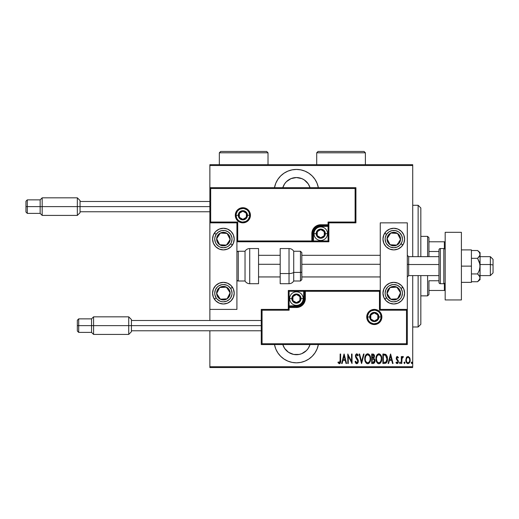 <?xml version="1.0" encoding="UTF-8"?>
<svg xmlns="http://www.w3.org/2000/svg" width="519" height="519" viewBox="0 0 519 519"><rect width="100%" height="100%" fill="white"/><g stroke="black" fill="none" stroke-linecap="round" stroke-linejoin="round"><path stroke-width="0.78" d="M296.42 169.434A22.311 22.311 0 0 1 318.361 187.69L317.031 183.207L314.975 179.353L312.198 175.967L308.818 173.197L304.958 171.134L300.773 169.862L296.42 169.434L292.067 169.862L287.883 171.134L284.023 173.197L280.643 175.967L277.866 179.353L275.803 183.207L274.48 187.69A22.311 22.311 0 0 1 296.42 169.434M318.361 344.564A22.311 22.311 0 0 1 296.42 362.82L300.773 362.392L304.958 361.12L308.818 359.057L312.198 356.281L314.975 352.901L317.031 349.047L318.361 344.564M299.191 354.432L301.85 353.627L306.457 350.546L308.228 348.392L310.025 344.564A14.201 14.201 0 0 1 282.81 344.564L284.613 348.392L288.532 352.31L293.65 354.432L299.191 354.432L296.42 354.704M296.42 177.55A14.201 14.201 0 0 1 310.025 187.69L308.228 183.856L304.309 179.944L301.85 178.627L296.42 177.55A14.201 14.201 0 0 0 282.81 187.69L284.613 183.856L286.378 181.708L290.984 178.627L296.42 177.55L293.65 177.822M412.722 366.738L209.871 366.738L209.871 330.772L209.871 366.738L412.722 366.738L412.722 275.595L412.722 366.738M209.871 320.489L209.871 309.402L236.917 309.402L236.917 222.852L209.871 222.852L209.871 320.489M209.871 187.69L209.871 165.509L412.722 165.509L412.722 256.658L412.722 164.698L209.871 164.698L412.722 164.698L412.722 165.509L209.871 165.509L209.871 164.698L209.871 309.402L236.917 309.402L236.917 222.852L209.871 222.852L210.682 222.041L237.728 222.041L237.728 240.972L311.835 240.972L311.835 233.673L312.516 230.254L314.449 227.361L317.343 225.421L320.761 224.746L328.066 224.746L328.066 222.041L355.113 222.041L355.113 188.501L210.682 188.501L210.682 222.041L210.682 188.501L355.113 188.501L355.113 222.041L355.924 222.852L355.924 187.69L209.871 187.69L210.682 188.501L209.871 187.69L209.871 222.852L210.682 222.041L237.728 222.041L237.417 241.283L312.646 240.972L312.646 233.673A8.116 8.116 0 0 1 320.761 225.557L328.066 225.557L328.877 224.746L328.877 222.852L355.924 222.852L355.924 187.69L355.113 188.501L355.924 187.69L209.871 187.69M274.48 344.564L275.803 349.047L277.866 352.901L280.643 356.281L284.023 359.057L287.883 361.12L292.067 362.392L296.42 362.82A22.311 22.311 0 0 1 274.48 344.564M406.241 357.883L405.826 360.627L406.941 363.216L407.843 363.611L408.888 363.332L410.062 361.198L409.861 358.175L408.245 356.475L406.513 357.377L405.806 360.056C405.702 361.873 406.429 363.06 407.992 363.618C409.549 363.06 410.276 361.873 410.172 360.056L409.595 357.597L407.992 356.456L406.383 357.604L405.806 360.056M401.797 363.495L401.31 363.495L401.797 363.495L401.998 358.344L403.373 356.696L402.504 356.579L401.797 357.597L401.797 356.579L401.31 356.579L401.31 363.495L401.31 356.579L401.31 363.495L401.797 363.495L401.901 358.798L403.373 356.696L402.893 356.456L401.797 357.597L401.797 356.579L401.31 356.579L401.797 356.579M397.301 356.456L396.438 357.137L396.224 358.545L397.775 360.997L397.872 362.022L397.34 362.736L396.308 362.041L395.971 362.677L397.171 363.618L397.976 363.151L398.397 361.62L398.131 360.407L396.737 358.558L397.009 357.416L398.06 358.032L398.397 357.442L397.301 356.456L396.218 358.272L397.917 361.652L397.158 362.768L396.308 362.041L395.971 362.677L397.171 363.618L398.397 361.62L396.698 358.24L397.282 357.306L398.06 358.032L398.397 357.442L397.204 356.462M384.605 363.495L386.058 363.092L386.94 361.866L387.446 359.648L387.304 357.014L385.915 354.458L382.866 354.029L382.866 363.495L384.605 363.495C386.752 362.911 387.706 361.373 387.479 358.882L385.786 354.373L382.866 354.029L382.866 363.495L382.866 354.029L384.002 354.029M373.894 363.319L371.701 363.495L373.641 363.43L374.77 362.126L374.848 359.771L373.868 358.389L374.413 355.554L373.57 354.185L371.701 354.029L371.701 363.495L371.701 354.029L371.701 363.495L373.2 363.495C374.465 363.131 375.055 362.236 374.978 360.809L373.868 358.389L374.491 356.378C374.575 355.015 373.998 354.23 372.759 354.029L373.174 354.062M363.527 354.029L364.053 354.029L361.626 363.495L364.053 354.029L363.527 354.029L361.568 361.672L359.609 354.029L359.077 354.029L361.503 363.495L359.077 354.029L361.503 363.495L364.053 354.029L363.527 354.029L361.568 361.672L359.609 354.029L359.077 354.029L359.609 354.029M348.275 363.495L348.275 356.053L352.038 363.495L352.038 354.029L351.551 354.029L351.551 361.49L347.788 354.029L347.788 363.495L348.275 363.495L347.788 363.495L348.275 363.495L348.275 356.053L352.038 363.495L352.038 354.029L351.551 354.029L351.551 361.49L347.788 354.029L347.788 363.495L347.892 354.029M340.146 360.329L339.796 362.522L339.16 362.729L338.258 361.918L337.96 362.645L339.316 363.741L340.386 362.852L340.633 354.029L340.146 354.029L340.146 360.329L339.355 362.768L338.258 361.918L337.96 362.645L339.316 363.741C340.477 363.073 340.918 361.97 340.633 360.42L340.633 354.029L340.146 354.029L340.068 361.886M342.131 363.495L341.599 363.495L344.026 354.029L341.599 363.495L342.131 363.495L342.91 360.458L345.271 360.458L346.05 363.495L346.575 363.495L344.149 354.029L341.599 363.495L342.131 363.495L342.91 360.458L345.271 360.458L346.05 363.495L346.575 363.495L344.149 354.029L346.575 363.495L346.05 363.495M356.761 363.741L357.786 363.131L358.35 361.179L357.98 359.531L355.943 356.281L356.521 354.788L357.267 355.041L357.773 355.969L358.227 355.392L356.78 353.789L355.716 354.613L355.457 356.365L357.662 360.231L357.805 361.691L356.774 362.768L355.547 361.192L355.074 361.672L355.632 362.976L356.761 363.741L358.35 361.179L355.924 355.956L356.715 354.756L357.773 355.969L358.227 355.392L356.78 353.789L355.437 355.995L355.749 357.435L357.863 361.166L356.774 362.768L355.547 361.192L355.074 361.672L356.864 363.735M364.779 358.804L365.11 361.127L366.284 363.151L367.705 363.741L369.119 363.131L370.157 361.471L370.605 358.759L370.281 356.41L369.093 354.373L367.66 353.789L366.252 354.412L365.233 356.086L364.779 358.804C364.63 361.282 365.603 362.924 367.705 363.741C369.8 362.904 370.767 361.243 370.605 358.759C370.774 356.248 369.794 354.594 367.66 353.789C365.577 354.652 364.617 356.326 364.779 358.804L365.778 362.541M375.944 358.804L376.275 361.127L377.456 363.151L378.87 363.741L380.284 363.131L381.322 361.471L381.77 358.759L381.446 356.41L380.258 354.373L378.825 353.789L377.417 354.412L376.398 356.086L375.944 358.804C375.795 361.282 376.768 362.924 378.87 363.741C380.965 362.904 381.932 361.243 381.77 358.759C381.939 356.248 380.959 354.594 378.825 353.789C376.742 354.652 375.782 356.326 375.944 358.804M388.614 363.495L388.082 363.495L390.509 354.029L388.082 363.495L388.614 363.495L389.393 360.458L391.754 360.458L392.533 363.495L393.058 363.495L390.632 354.029L388.082 363.495L388.614 363.495L389.393 360.458L391.754 360.458L392.533 363.495L393.058 363.495L390.632 354.029L393.058 363.495L392.533 363.495M399.494 362.826L400.207 363.521L400.207 362.132L399.513 362.573L399.98 362.041L399.494 362.826L399.98 362.041L400.46 362.826L399.98 362.041L400.46 362.826L399.98 363.618L400.46 362.826L399.98 363.618L399.494 362.826M403.983 362.826L404.593 363.592L404.846 362.333L404.087 362.333L403.983 362.826L404.47 362.041L403.983 362.826L404.47 362.041L404.956 362.826L404.47 362.041L404.956 362.826L404.405 363.611M411.262 362.826L411.982 363.521L411.982 362.132L411.288 362.573L411.749 362.041L411.262 362.826L411.749 362.041L412.235 362.826L411.749 362.041L412.235 362.826L411.749 363.618L412.235 362.826L411.749 363.618L411.262 362.826M209.871 367.549L412.722 367.549L209.871 367.549L209.871 366.738L209.871 367.549M340.146 354.029L340.633 354.029L340.633 360.426M340.626 360.913L340.613 361.406M339.789 363.618L339.316 363.741M338.083 362.833L338.258 361.918L339.523 362.736M338.985 362.632L338.258 361.918L339.355 362.768M340.12 361.419L340.133 361.029M340.146 363.287L340.386 362.852M344.091 355.852L345.025 359.492L343.156 359.492L344.091 355.852L345.025 359.492L343.156 359.492L344.091 355.852M351.551 354.029L352.038 354.029L351.927 363.495M356.092 363.501L355.762 363.164M355.074 361.672L355.547 361.192L355.729 361.678M356.514 362.71L357.033 362.723M357.267 362.599L357.851 360.926M357.656 362.113L357.786 361.769M357.766 360.497L357.565 360.03M355.45 355.645L355.502 355.288M355.716 354.613L356.592 353.809M356.923 353.796L357.844 354.587M357.857 354.613L358.116 355.126M358.227 355.392L357.649 355.703M356.923 354.795L356.521 354.788M355.93 355.762L356.391 357.325M358.253 360.335L358.324 360.744M358.266 362.003L358.155 362.398M357.779 363.131L356.975 363.722M357.591 355.586L357.773 355.969M364.818 357.993L364.922 357.241M365.11 356.449L365.233 356.092M365.752 355.028L366.239 354.432M367.076 353.887L367.653 353.789M368.062 353.822L369.093 354.373M369.612 354.983L369.989 355.645M370.287 356.417L370.469 357.169M370.488 357.267L370.579 357.967M370.572 359.544L370.598 359.154M370.572 359.563L370.475 360.322M370.281 361.094L370.151 361.471M369.995 361.84L369.625 362.509M369.372 362.859L369.028 363.216M368.814 363.384L368.477 363.572M368.464 363.579L368.101 363.696M367.705 363.741L366.933 363.579M366.81 363.521L366.297 363.157M366.278 363.138L365.798 362.56M364.792 359.2L364.812 359.589M368.717 355.132L367.686 354.756C369.424 355.405 370.242 356.735 370.125 358.759L370.092 358.116L370.125 358.759C370.248 360.796 369.437 362.132 367.686 362.768L368.62 362.476M369.606 356.261L369.749 356.585M368.853 362.294L367.686 362.768C365.96 362.132 365.155 360.809 365.266 358.798C365.142 356.774 365.947 355.424 367.686 354.756L369.327 355.787M369.463 361.548L369.171 361.964M369.632 361.23L369.768 360.9M369.904 360.484L369.612 361.263M370.092 359.401L370.008 360.037M367.686 354.756L367.056 354.892L367.686 354.756M365.96 355.943L367.056 354.892M366.524 355.256L366.154 355.658M365.298 358.155L365.739 356.378M365.545 356.89L365.389 357.507M373.18 354.062L373.563 354.185M374.134 354.775L374.4 355.509M374.471 355.963L374.491 356.378M374.744 359.44L374.848 359.764M374.861 359.797L374.965 360.458M374.893 361.698L374.802 362.041M372.901 362.522L372.188 362.522L372.188 359.005L373.764 359.232L372.512 359.005L373.531 359.116L374.491 360.809L372.901 362.522L372.188 362.522L372.188 359.005L373.408 359.077M373.965 356.838L374.004 356.391L372.188 358.032L372.188 355.002L372.85 355.002L374.004 356.391L373.952 355.878L373.816 357.325L373.148 357.961L373.816 357.325M373.57 362.45L373.239 362.509M373.492 355.152L373.952 355.878M373.991 356.131L373.959 356.864M372.512 358.032L372.188 355.002L372.85 355.002M375.983 357.993L376.087 357.241M376.275 356.456L376.398 356.092M376.917 355.028L377.404 354.432M378.429 353.828L378.825 353.789M379.227 353.822L380.258 354.373M380.777 354.983L381.154 355.645M381.452 356.417L381.634 357.169L381.446 356.41M381.653 357.267L381.737 357.954M381.737 359.563L381.64 360.322M381.446 361.094L381.316 361.471M381.167 361.834L380.79 362.509M380.531 362.865L380.187 363.222M379.992 363.378L379.642 363.572M379.629 363.579L379.266 363.696M378.675 363.728L378.111 363.585M377.975 363.521L377.462 363.157M377.443 363.138L376.567 361.866M379.882 355.132L378.851 354.756C380.589 355.405 381.407 356.735 381.29 358.759L381.257 358.116L381.29 358.759C381.413 360.796 380.602 362.132 378.851 362.768L379.785 362.476L378.851 362.768C377.125 362.132 376.32 360.809 376.431 358.798L376.515 359.888M381.069 360.484L380.219 362.106M376.457 359.44L376.95 361.276L376.431 358.798C376.307 356.774 377.118 355.424 378.851 354.756L378.221 354.892L379.473 354.892L380.492 355.787M380.771 356.261L380.914 356.585M380.797 361.23L380.933 360.9M377.131 355.943L378.221 354.892M377.696 355.249L377.319 355.658M376.463 358.149L376.904 356.378M376.71 356.89L376.554 357.507M387.148 356.404L386.986 355.937M387.155 356.41L387.297 356.988M387.304 357.02L387.408 357.63M387.427 357.825L387.459 358.259M387.479 358.882L387.472 359.265M387.466 359.31L387.446 359.648M387.168 361.243L386.733 362.281M386.94 361.866L387.414 360.024M385.079 355.119L384.637 355.048L385.079 355.119M386.992 358.882L386 362.009L383.353 362.522L383.353 355.002L385.494 355.268L386.986 359.122M386.979 359.362L386.013 362.003M384.196 355.009L384.637 355.048M386.947 358L386.979 358.37M386.512 356.384L386.927 357.857M384.826 362.483L385.623 362.281M390.573 355.852L391.508 359.492L389.639 359.492L390.573 355.852L391.508 359.492L389.639 359.492L390.573 355.852M398.397 357.442L398.06 358.032L397.139 357.332M397.353 357.312L396.698 358.24L396.84 358.863L398.203 360.549M398.339 362.268L397.976 363.151M396.503 363.371L395.971 362.677L396.458 362.288M396.308 362.041L397.34 362.736M397.846 362.119L397.606 362.554M397.878 362.015L397.645 360.796M397.904 361.484L396.315 359.077M397.917 361.652L397.307 360.439M396.406 359.336L396.218 358.272M396.438 357.137L396.646 356.793M399.98 362.041L400.46 362.826M401.972 357.221L402.18 356.89M402.199 356.858L402.686 356.488M403.373 356.696L402.893 356.456L403.373 356.696L402.893 356.456L403.373 356.696L402.893 356.456L403.373 356.696L403.101 357.429L402.588 357.37M401.946 358.571L401.842 359.323M401.829 359.505L401.797 361.172M404.47 362.041L404.956 362.826M406.662 357.169L407.019 356.806M410.042 358.791L410.172 360.056M410.062 361.192L409.913 361.749M409.699 362.281L409.355 362.865M407.843 363.611L407.434 363.514M406.559 362.781L406.059 361.749M406.046 361.711L405.916 361.205M409.666 360.491L409.686 360.063C409.763 361.451 409.193 362.353 407.986 362.768C406.779 362.353 406.215 361.451 406.286 360.063C406.215 358.661 406.786 357.747 407.986 357.306L407.558 357.39L407.986 357.306C409.193 357.747 409.757 358.668 409.686 360.063L409.666 360.51M409.627 359.33L409.679 360.283M408.79 357.63L409.485 358.752M408.096 357.312L408.615 357.494M408.44 362.677L408.797 362.457M409.056 362.191L408.414 362.684M406.325 359.446L406.481 361.328M407.181 362.463L406.825 362.067M406.656 361.762L406.306 359.615L406.954 357.87M406.89 357.961L406.448 358.869M411.749 362.041L412.235 362.826M366.304 362.074L365.785 361.276M365.778 356.294L365.947 355.969M370.002 357.481L370.092 358.116M374.368 361.561L374.108 362.074M381.277 359.077L380.777 361.263M378.851 362.768L377.942 362.496L376.95 361.276M376.943 356.294L377.112 355.969M381.167 357.481L381.257 358.116M384.417 362.515L383.353 362.522L383.353 355.002L383.749 355.002M386.934 359.836L386.733 360.77M409.601 360.932L409.485 361.36M407.357 357.494L407.765 357.325M302.532 361.964L303.621 361.626M318.303 187.391L317.978 185.984M312.198 175.967L308.818 173.197M303.621 170.628L300.773 169.862M418.132 326.983L420.838 324.278L420.838 275.595L420.838 324.278L418.132 326.983L418.132 275.595L418.132 326.983L412.722 326.983L418.132 326.983M418.132 205.271L418.132 256.658L418.132 205.271L412.722 205.271L418.132 205.271L420.838 207.976L418.132 205.271M420.838 256.658L420.838 207.976L420.838 256.658M428.947 251.501L428.947 237.728L427.598 236.372L427.598 256.658L427.598 236.372L420.838 236.372L427.598 236.372L428.947 237.728L428.947 256.658L428.947 251.501L438.957 251.501L428.947 251.501M428.947 280.753L428.947 290.471L428.947 280.753L438.957 280.753L428.947 280.753M428.947 294.526L428.947 290.471L428.947 294.526L427.598 295.875L428.947 294.526M427.598 275.595L427.598 295.875L427.598 275.595M420.838 295.875L427.598 295.875L420.838 295.875M445.179 241.783L428.947 241.783L444.368 241.783L444.368 248.659L444.368 241.783L445.179 241.783M428.947 290.471L445.179 290.471L444.368 290.471L444.368 283.595L444.368 290.471L428.947 290.471M393.785 303.991A10.821 10.821 0 0 1 382.97 293.177A10.821 10.821 0 0 1 393.785 282.355L397.93 283.179L401.44 285.521L403.782 289.031L404.606 293.177L403.782 297.316L401.44 300.825L397.93 303.167L393.785 303.991L389.646 303.167L386.136 300.825L383.794 297.316L382.97 293.177L383.794 289.031L386.136 285.521L389.646 283.179L393.785 282.355A10.821 10.821 0 0 1 404.606 293.177A10.821 10.821 0 0 1 393.785 303.991M393.785 249.899A10.821 10.821 0 0 1 382.97 239.077A10.821 10.821 0 0 1 393.785 228.263L397.93 229.087L401.44 231.429L403.782 234.938L404.606 239.077L403.782 243.223L401.44 246.733L397.93 249.075L393.785 249.899L389.646 249.075L386.136 246.733L383.794 243.223L382.97 239.077L383.794 234.938L386.136 231.429L389.646 229.087L393.785 228.263A10.821 10.821 0 0 1 404.606 239.077A10.821 10.821 0 0 1 393.785 249.899M380.265 222.852L380.265 309.402L407.311 309.402L407.311 222.852L380.265 222.852L407.311 222.852L407.311 309.402L406.5 310.213L379.454 310.213L379.454 291.282L305.347 291.282L305.347 298.581L304.666 302L302.733 304.893L299.833 306.826L296.42 307.508L289.115 307.508L289.115 310.213L262.069 310.213L262.069 343.753L406.5 343.753L406.5 310.213L406.5 343.753L262.069 343.753L262.069 310.213L261.258 309.402L261.258 344.564L407.311 344.564L407.311 309.402L380.265 309.402L380.265 222.852M223.391 228.263A10.821 10.821 0 0 1 234.212 239.077A10.821 10.821 0 0 1 223.391 249.899L219.252 249.075L215.742 246.733L213.4 243.223L212.576 239.077L213.4 234.938L215.742 231.429L219.252 229.087L223.391 228.263L227.53 229.087L231.039 231.429L233.388 234.938L234.212 239.077L233.388 243.223L231.039 246.733L227.53 249.075L223.391 249.899A10.821 10.821 0 0 1 212.576 239.077A10.821 10.821 0 0 1 223.391 228.263M223.391 282.355A10.821 10.821 0 0 1 234.212 293.177A10.821 10.821 0 0 1 223.391 303.991L219.252 303.167L215.742 300.825L213.4 297.316L212.576 293.177L213.4 289.031L215.742 285.521L219.252 283.179L223.391 282.355L227.53 283.179L231.039 285.521L233.388 289.031L234.212 293.177L233.388 297.316L231.039 300.825L227.53 303.167L223.391 303.991A10.821 10.821 0 0 1 212.576 293.177A10.821 10.821 0 0 1 223.391 282.355M490.345 264.521L493.05 264.975L493.05 259.364L493.05 272.884L493.05 264.975L490.345 264.521L490.345 256.658L490.345 264.521L480.069 264.521L490.345 264.521L490.345 275.595L490.345 264.521M407.311 264.288L408.661 264.521L408.661 256.658L408.661 264.521L438.957 264.521L408.661 264.521L408.661 275.595L408.661 264.521L407.311 264.288M258.553 264.288L280.189 264.288L258.553 264.288M301.831 264.288L380.265 264.288L301.831 264.288M249.626 215.281L247.466 215.281L249.626 215.281A6.76 6.76 0 0 1 242.866 222.041A6.76 6.76 0 0 1 236.106 215.281L235.295 215.281A7.571 7.571 0 0 0 242.866 222.852A7.571 7.571 0 0 0 250.437 215.281A7.571 7.571 0 0 0 242.866 207.704A7.571 7.571 0 0 0 235.295 215.281L236.106 215.281A6.76 6.76 0 0 1 242.866 208.515A6.76 6.76 0 0 1 249.626 215.281L250.437 215.281L250.294 216.754L248.218 220.633L245.766 222.275L242.866 222.852L239.966 222.275L237.514 220.633L235.873 218.175L235.295 215.281L235.873 212.381L237.514 209.923L239.966 208.281L242.866 207.704L245.766 208.281L248.218 209.923L250.294 213.802L250.437 215.281L249.626 215.281A6.76 6.76 0 0 1 242.866 222.041A6.76 6.76 0 0 1 236.106 215.281A6.76 6.76 0 0 1 242.866 208.515A6.76 6.76 0 0 1 249.626 215.281L249.114 212.693M328.877 224.87L328.877 224.746A0.811 0.811 0 0 1 328.066 225.557L328.066 226.368L320.761 226.368A7.305 7.305 0 0 0 313.457 233.673L313.457 240.972L328.066 240.972L328.066 226.368L319.334 226.511L315.597 228.509L313.599 232.246L313.457 240.972L312.646 240.972A0.811 0.811 0 0 1 311.835 241.783L311.835 240.972L311.835 241.783L236.917 241.783L311.958 241.783M312.308 241.783L328.877 241.783L328.877 225.22M328.877 222.852L355.924 222.852L355.113 222.041L328.066 222.041L328.877 222.852L328.066 222.041L328.066 224.746L328.877 224.746L328.877 222.852M328.066 224.746L328.066 226.368L328.877 226.368L328.877 224.746L320.761 224.746L320.761 225.557L328.066 225.557L328.066 224.746M320.761 226.368L320.761 225.557L320.761 226.368M313.457 233.673L312.646 233.673A8.116 8.116 0 0 1 320.761 225.557L320.761 224.746A8.927 8.927 0 0 0 311.835 233.673L313.457 233.673M328.877 241.783L328.877 226.368L328.066 226.368L328.066 240.972L328.877 241.783L328.066 240.972L313.457 240.972L313.457 241.783L328.877 241.783M312.646 240.972L312.646 233.673L311.835 233.673L311.835 240.972L313.457 240.972L313.457 241.783L311.835 241.783A0.811 0.811 0 0 0 312.646 240.972M248.491 211.525L247.647 210.5M246.622 209.657L244.183 208.644M242.866 208.515L240.278 209.034M239.11 209.657L238.085 210.5M237.241 211.525L236.236 213.958M236.106 215.281L238.266 215.281A4.6 4.6 0 0 1 242.866 210.682A4.6 4.6 0 0 1 247.466 215.281L247.115 217.039L246.116 218.531L244.624 219.524L242.866 219.874L241.108 219.524L239.616 218.531L238.617 217.039L238.266 215.281L238.617 213.517L239.616 212.024L241.108 211.032L242.866 210.682L244.624 211.032L246.116 212.024L247.115 213.517L247.466 215.281A4.6 4.6 0 0 1 242.866 219.874A4.6 4.6 0 0 1 238.266 215.281L236.106 215.281L236.619 217.863M237.241 219.037L238.085 220.062M239.11 220.899L241.549 221.911M242.866 222.041L245.455 221.522M246.622 220.899L247.647 220.062M248.491 219.037L249.496 216.598M367.549 316.973L369.716 316.973A4.6 4.6 0 0 1 374.316 312.38A4.6 4.6 0 0 1 378.909 316.973L378.565 318.737L377.566 320.223L376.074 321.222L374.316 321.572L372.558 321.222L371.066 320.223L370.066 318.737L369.716 316.973L370.066 315.215L371.066 313.723L372.558 312.723L374.316 312.38L376.074 312.723L377.566 313.723L378.565 315.215L378.909 316.973L381.076 316.973L378.909 316.973A4.6 4.6 0 0 1 374.316 321.572A4.6 4.6 0 0 1 369.716 316.973L367.549 316.973A6.76 6.76 0 0 1 374.316 310.213A6.76 6.76 0 0 1 381.076 316.973L381.887 316.973A7.571 7.571 0 0 0 374.316 309.402A7.571 7.571 0 0 0 366.738 316.973A7.571 7.571 0 0 0 374.316 324.55A7.571 7.571 0 0 0 381.887 316.973L381.076 316.973A6.76 6.76 0 0 1 374.316 323.739A6.76 6.76 0 0 1 367.549 316.973L366.738 316.973L366.888 315.5L368.957 311.621L371.416 309.979L374.316 309.402L377.209 309.979L379.668 311.621L381.309 314.079L381.887 316.973L381.309 319.873L379.668 322.331L377.209 323.973L374.316 324.55L371.416 323.973L368.957 322.331L366.888 318.452L366.738 316.973L367.549 316.973A6.76 6.76 0 0 1 374.316 310.213A6.76 6.76 0 0 1 381.076 316.973A6.76 6.76 0 0 1 374.316 323.739A6.76 6.76 0 0 1 367.549 316.973L368.068 319.561M288.305 309.402L261.258 309.402L261.258 344.564L262.069 343.753L261.258 344.564L407.311 344.564L406.5 343.753L407.311 344.564L407.311 309.402L406.5 310.213L379.454 310.213L379.765 290.971L304.536 291.282L304.536 298.581A8.116 8.116 0 0 1 296.42 306.697L289.115 306.697L288.305 307.508L288.305 309.402L261.258 309.402L262.069 310.213L289.115 310.213L288.305 309.402L289.115 310.213L289.115 307.508L288.305 307.508L288.305 309.402M288.305 307.384L288.305 307.508A0.811 0.811 0 0 1 289.115 306.697L289.115 305.886L296.42 305.886A7.305 7.305 0 0 0 303.719 298.581L303.719 291.282L289.115 291.282L289.115 305.886L297.841 305.743L301.584 303.745L303.583 300.008L303.719 291.282L304.536 291.282A0.811 0.811 0 0 1 305.347 290.471L305.347 291.282L305.347 290.471L380.265 290.471L305.224 290.471M304.867 290.471L288.305 290.471L288.305 307.034M289.115 307.508L289.115 305.886L288.305 305.886L288.305 307.508L296.42 307.508L296.42 306.697L289.115 306.697L289.115 307.508M296.42 305.886L296.42 306.697L296.42 305.886M303.719 298.581L304.536 298.581A8.116 8.116 0 0 1 296.42 306.697L296.42 307.508A8.927 8.927 0 0 0 305.347 298.581L303.719 298.581M288.305 290.471L288.305 305.886L289.115 305.886L289.115 291.282L288.305 290.471L289.115 291.282L303.719 291.282L303.719 290.471L288.305 290.471M304.536 291.282L304.536 298.581L305.347 298.581L305.347 291.282L303.719 291.282L303.719 290.471L305.347 290.471A0.811 0.811 0 0 0 304.536 291.282M368.691 320.729L369.534 321.754M370.56 322.597L372.992 323.609M374.316 323.739L376.904 323.22M378.072 322.597L379.097 321.754M379.934 320.729L380.946 318.296M381.076 316.973L380.563 314.384M379.934 313.217L379.097 312.191M378.072 311.355L375.633 310.343M374.316 310.213L371.727 310.725M370.56 311.355L369.534 312.191M368.691 313.217L367.679 315.656M292.904 299.599L292.904 300.611A4.055 4.055 0 0 1 292.359 298.581L292.904 298.581L292.904 299.599L292.904 298.581L292.359 298.581L292.502 299.632L293.553 301.455L296.42 302.642L299.288 301.455L300.475 298.581L299.288 295.713L296.42 294.526L293.553 295.713L292.359 298.581A4.055 4.055 0 0 1 299.93 296.557A4.055 4.055 0 0 1 296.42 302.642L299.93 300.611L299.93 296.557L296.42 294.526L292.904 296.557L292.904 298.581L292.904 296.557L296.42 294.526L299.93 296.557L299.93 300.611L296.42 302.642A4.055 4.055 0 0 1 292.904 300.611L296.42 302.642L292.904 300.611L292.904 299.599M301.02 298.581A4.6 4.6 0 0 1 296.42 303.18A4.6 4.6 0 0 1 291.821 298.581L289.66 298.581A6.76 6.76 0 0 0 296.42 305.347A6.76 6.76 0 0 0 303.18 298.581L301.02 298.581L300.67 300.345L299.671 301.831L298.178 302.83L296.42 303.18L294.662 302.83L293.17 301.831L292.171 300.345L291.821 298.581L292.171 296.823L293.17 295.33L294.662 294.338L296.42 293.988L298.178 294.338L299.671 295.33L300.67 296.823L301.02 298.581L303.18 298.581A6.76 6.76 0 0 1 296.42 305.347A6.76 6.76 0 0 1 289.66 298.581A6.76 6.76 0 0 1 296.42 291.821A6.76 6.76 0 0 1 303.18 298.581A6.76 6.76 0 0 0 296.42 291.821A6.76 6.76 0 0 0 289.66 298.581L291.821 298.581A4.6 4.6 0 0 1 296.42 293.988A4.6 4.6 0 0 1 301.02 298.581M317.245 234.685L317.245 235.697A4.055 4.055 0 0 1 316.707 233.673L317.245 233.673L317.245 234.685L317.245 233.673L316.707 233.673L316.843 234.718L317.894 236.541L320.761 237.728L323.629 236.541L324.816 233.673L323.629 230.799L320.761 229.612L317.894 230.799L316.707 233.673A4.055 4.055 0 0 1 324.278 231.643A4.055 4.055 0 0 1 320.761 237.728L324.278 235.697L324.278 231.643L320.761 229.612L317.245 231.643L317.245 233.673L317.245 231.643L320.761 229.612L324.278 231.643L324.278 235.697L320.761 237.728A4.055 4.055 0 0 1 317.245 235.697L320.761 237.728L317.245 235.697L317.245 234.685M325.361 233.673A4.6 4.6 0 0 1 320.761 238.266A4.6 4.6 0 0 1 316.162 233.673L314.001 233.673A6.76 6.76 0 0 0 320.761 240.433A6.76 6.76 0 0 0 327.521 233.673L325.361 233.673L325.011 235.431L324.012 236.924L322.52 237.916L320.761 238.266L319.003 237.916L317.511 236.924L316.512 235.431L316.162 233.673L316.512 231.909L317.511 230.417L319.003 229.424L320.761 229.074L322.52 229.424L324.012 230.417L325.011 231.909L325.361 233.673L327.521 233.673A6.76 6.76 0 0 1 320.761 240.433A6.76 6.76 0 0 1 314.001 233.673A6.76 6.76 0 0 1 320.761 226.907A6.76 6.76 0 0 1 327.521 233.673A6.76 6.76 0 0 0 320.761 226.907A6.76 6.76 0 0 0 314.001 233.673L316.162 233.673A4.6 4.6 0 0 1 320.761 229.074A4.6 4.6 0 0 1 325.361 233.673M239.35 216.293L239.35 217.305A4.055 4.055 0 0 1 238.811 215.281L239.35 215.281L239.35 216.293L239.35 215.281L238.811 215.281L238.948 216.326L239.999 218.149L242.866 219.336L245.734 218.149L246.921 215.281L245.734 212.407L242.866 211.22L239.999 212.407L238.811 215.281A4.055 4.055 0 0 1 246.382 213.251A4.055 4.055 0 0 1 242.866 219.336L246.382 217.305L246.382 213.251L242.866 211.22L239.35 213.251L239.35 215.281L239.35 213.251L242.866 211.22L246.382 213.251L246.382 217.305L242.866 219.336A4.055 4.055 0 0 1 239.35 217.305L242.866 219.336L239.35 217.305L239.35 216.293M370.8 317.991L370.8 319.003A4.055 4.055 0 0 1 370.255 316.973L370.8 316.973L370.8 317.991L370.8 316.973L370.255 316.973L370.397 318.024L371.448 319.84L374.316 321.034L377.183 319.84L378.37 316.973L377.183 314.105L374.316 312.918L371.448 314.105L370.255 316.973A4.055 4.055 0 0 1 377.826 314.949A4.055 4.055 0 0 1 374.316 321.034L377.826 319.003L377.826 314.949L374.316 312.918L370.8 314.949L370.8 316.973L370.8 314.949L374.316 312.918L377.826 314.949L377.826 319.003L374.316 321.034A4.055 4.055 0 0 1 370.8 319.003L374.316 321.034L370.8 319.003L370.8 317.991M399.617 240.868L400.538 239.454A6.76 6.76 0 0 1 399.448 242.775L398.689 242.282L399.617 240.868L398.689 242.282L399.448 242.775L400.214 241.186L400.409 237.689L398.826 234.569L397.489 233.42L395.893 232.655L392.403 232.46L390.736 233.044L388.128 235.379L387.362 236.975L387.168 240.466L388.75 243.593L390.087 244.741L391.683 245.506L395.173 245.695L398.3 244.118L399.448 242.775A6.76 6.76 0 0 1 387.038 238.708A6.76 6.76 0 0 1 397.489 233.42L390.736 233.044L388.426 236.573L387.038 238.708L390.087 244.741L396.84 245.111L398.229 242.996L396.84 245.111L390.087 244.741L387.038 238.708L390.736 233.044L397.489 233.42A6.76 6.76 0 0 1 400.538 239.454L397.489 233.42L400.538 239.454L399.617 240.868M383.178 236.962A10.821 10.821 0 0 1 384.728 233.161L386.545 234.348A8.654 8.654 0 0 1 398.521 231.831A8.654 8.654 0 0 1 401.031 243.813L402.848 244.994A10.821 10.821 0 0 1 402.783 245.085A10.821 10.821 0 0 1 383.178 241.192M404.398 241.192A10.821 10.821 0 0 1 402.848 244.994L401.031 243.813A8.654 8.654 0 0 1 389.055 246.324A8.654 8.654 0 0 1 386.545 234.348L388.906 231.935L392.014 230.611L395.387 230.572L398.521 231.831L399.844 232.895L401.751 235.684L402.446 238.993L402.296 240.68L401.816 242.308L399.974 245.137L397.184 247.044L393.876 247.732L390.56 247.109L389.055 246.324L386.642 243.962L385.825 242.477L385.13 239.168L385.28 237.481L386.545 234.348L384.728 233.161A10.821 10.821 0 0 1 384.793 233.07A10.821 10.821 0 0 1 404.398 236.962M404.398 236.975A10.821 10.821 0 0 1 404.398 241.186M383.178 241.186A10.821 10.821 0 0 1 383.178 236.975M229.223 240.868L230.144 239.454A6.76 6.76 0 0 1 229.054 242.775L228.295 242.282L229.223 240.868L228.295 242.282L229.054 242.775L229.82 241.186L230.008 237.689L228.431 234.569L227.088 233.42L225.499 232.655L222.002 232.46L220.341 233.044L217.733 235.379L216.968 236.975L216.773 240.466L217.357 242.133L219.693 244.741L221.282 245.506L224.779 245.695L227.906 244.118L229.054 242.775A6.76 6.76 0 0 1 216.644 238.708A6.76 6.76 0 0 1 227.088 233.42L220.341 233.044L218.032 236.573L216.644 238.708L219.693 244.741L226.446 245.111L227.367 243.703L228.295 242.282L226.446 245.111L219.693 244.741L216.644 238.708L220.341 233.044L227.088 233.42A6.76 6.76 0 0 1 230.144 239.454L227.088 233.42L230.144 239.454L229.223 240.868M212.784 236.962A10.821 10.821 0 0 1 214.334 233.161L216.144 234.348A8.654 8.654 0 0 1 228.126 231.831A8.654 8.654 0 0 1 230.637 243.813L232.447 244.994A10.821 10.821 0 0 1 214.399 245.091M234.004 241.192A10.821 10.821 0 0 1 232.447 244.994L230.637 243.813A8.654 8.654 0 0 1 218.661 246.324A8.654 8.654 0 0 1 216.144 234.348L218.512 231.935L221.613 230.611L224.993 230.572L228.126 231.831L230.54 234.199L231.863 237.306L232.045 238.993L231.422 242.308L230.637 243.813L228.276 246.227L226.79 247.044L223.481 247.732L220.166 247.109L218.661 246.324L216.248 243.962L215.43 242.477L214.736 239.168L214.885 237.481L216.144 234.348L214.334 233.161A10.821 10.821 0 0 1 214.392 233.07M214.399 233.063A10.821 10.821 0 0 1 234.004 236.962M234.004 236.975A10.821 10.821 0 0 1 234.004 241.186M214.392 245.085A10.821 10.821 0 0 1 212.784 241.192M212.784 241.186A10.821 10.821 0 0 1 212.784 236.975M219.414 297.789L220.341 299.204A6.76 6.76 0 0 1 217.733 296.874L218.493 296.375L219.414 297.789L218.493 296.375L217.733 296.874L218.882 298.211L222.002 299.794L225.499 299.599L227.088 298.834L228.431 297.685L230.008 294.558L229.82 291.068L229.054 289.472L227.906 288.136L224.779 286.553L221.282 286.748L219.693 287.513L217.357 290.121L216.773 291.788L216.968 295.279L217.733 296.874A6.76 6.76 0 0 1 226.446 287.143A6.76 6.76 0 0 1 227.088 298.834L230.144 292.8L227.841 289.271L226.446 287.143L219.693 287.513L216.644 293.546L218.493 296.375L216.644 293.546L219.693 287.513L226.446 287.143L227.374 288.558L230.144 292.8L227.088 298.834A6.76 6.76 0 0 1 220.341 299.204L227.088 298.834L220.341 299.204L219.414 297.789M214.399 287.163A10.821 10.821 0 0 1 232.447 287.254L230.637 288.441A8.654 8.654 0 0 1 228.126 300.417A8.654 8.654 0 0 1 216.144 297.906L214.334 299.093A10.821 10.821 0 0 1 213.393 289.038M214.392 299.184A10.821 10.821 0 0 1 214.334 299.093L216.144 297.906A8.654 8.654 0 0 1 218.661 285.93A8.654 8.654 0 0 1 230.637 288.441L231.422 289.946L232.045 293.261L231.863 294.948L230.54 298.055L229.45 299.359L226.621 301.202L223.3 301.831L221.613 301.643L219.998 301.137L217.208 299.229L216.144 297.906L214.885 294.773L214.736 293.086L215.43 289.777L217.338 286.988L218.661 285.93L221.795 284.665L223.481 284.516L226.79 285.21L228.276 286.027L230.637 288.441L232.447 287.254A10.821 10.821 0 0 1 233.388 289.031M233.388 289.038A10.821 10.821 0 0 1 214.399 299.184M213.4 289.031A10.821 10.821 0 0 1 214.392 287.163M389.808 297.789L390.736 299.204A6.76 6.76 0 0 1 388.128 296.874L388.887 296.375L389.808 297.789L388.887 296.375L388.128 296.874L389.276 298.211L392.403 299.794L395.893 299.599L397.489 298.834L398.826 297.685L400.409 294.558L400.214 291.068L399.448 289.472L398.3 288.136L395.173 286.553L391.683 286.748L390.087 287.513L388.75 288.661L387.168 291.788L387.362 295.279L388.128 296.874A6.76 6.76 0 0 1 396.84 287.143A6.76 6.76 0 0 1 397.489 298.834L400.538 292.8L399.624 291.393L396.84 287.143L390.087 287.513L387.038 293.546L388.887 296.375L387.038 293.546L390.087 287.513L396.84 287.143L399.624 291.393L400.538 292.8L397.489 298.834A6.76 6.76 0 0 1 390.736 299.204L397.489 298.834L390.736 299.204L389.808 297.789M383.794 289.031A10.821 10.821 0 0 1 402.783 287.163A10.821 10.821 0 0 1 402.848 287.254L401.031 288.441A8.654 8.654 0 0 1 398.521 300.417A8.654 8.654 0 0 1 386.545 297.906L384.728 299.093A10.821 10.821 0 0 1 383.794 289.038M384.728 299.093L386.545 297.906A8.654 8.654 0 0 1 389.055 285.93A8.654 8.654 0 0 1 401.031 288.441L402.296 291.574L402.446 293.261L401.751 296.57L400.934 298.055L399.844 299.359L397.016 301.202L393.7 301.831L392.014 301.643L390.392 301.137L387.602 299.229L385.76 296.401L385.28 294.773L385.13 293.086L385.825 289.777L387.732 286.988L389.055 285.93L392.189 284.665L393.876 284.516L397.184 285.21L399.974 287.117L401.031 288.441L402.848 287.254M249.717 283.705L249.717 248.549A5.411 5.411 0 0 0 245.033 251.248L245.033 281A5.411 5.411 0 0 0 249.717 283.705L258.553 283.705L258.553 248.549L249.717 248.549L249.717 283.705A5.411 5.411 0 0 1 245.033 281L245.033 251.248L238.266 251.248A1.349 1.349 0 0 0 236.917 252.604A1.349 1.349 0 0 1 238.266 251.248L238.266 281L238.266 251.248L245.033 251.248A5.411 5.411 0 0 1 249.717 248.549L258.553 248.549L258.553 283.705L249.717 283.705M236.917 279.65A1.349 1.349 0 0 0 238.266 281L245.033 281L238.266 281A1.349 1.349 0 0 1 236.917 279.65M289.031 248.614L289.031 273.552A5.411 2.284 0 0 0 293.715 272.41L293.715 251.306M300.475 251.306L300.475 272.41A1.349 0.571 0 0 0 301.831 271.839L301.831 252.656M289.031 248.549L280.189 248.549L280.189 273.552L289.031 273.552L289.031 248.549C291.075 248.614 292.632 249.516 293.715 251.248L293.715 272.41L300.475 272.41L300.475 251.248L301.831 252.604M280.189 248.562L280.189 283.705L289.031 283.705L289.031 273.552L280.189 273.552L280.189 283.692M293.715 280.948L293.715 272.41L293.715 281L300.475 281L300.475 272.41L293.715 272.41A5.411 2.284 180 0 1 289.031 273.552L289.031 283.64M301.831 252.617L301.831 279.494M301.831 272.52L301.831 270.697M301.831 279.598L301.831 271.839A1.349 0.571 180 0 1 300.475 272.41L300.475 280.948M128.731 325.627L131.43 325.627L131.43 319.542L131.43 325.627L261.258 325.627L128.731 325.627L128.731 316.837L128.731 325.627L93.569 325.627L93.569 316.837L93.569 325.627L128.731 325.627L128.731 334.418L128.731 325.627M91.539 325.627L93.569 325.627L93.569 334.418L93.569 325.627L91.539 325.627L91.539 318.867L91.539 325.627L78.693 325.627L78.693 318.867L78.693 325.627L91.539 325.627L91.539 332.394L91.539 325.627M77.337 320.223L77.337 325.627L78.693 325.627L78.693 332.394L78.693 325.627L77.337 325.627L77.337 320.223L78.693 318.867L91.539 318.867L93.569 316.837L128.731 316.837L131.43 319.542M131.43 331.712L131.43 325.627L131.43 331.712L128.731 334.418L93.569 334.418L91.539 332.394L78.693 332.394L77.337 331.038L77.337 325.627L77.337 331.038M77.337 206.62L80.043 206.62L80.043 200.535L80.043 206.62L209.871 206.62L77.337 206.62L77.337 197.83L77.337 206.62L42.175 206.62L42.175 197.83L42.175 206.62L77.337 206.62L77.337 215.411L77.337 206.62M40.151 206.62L42.175 206.62L42.175 215.411L42.175 206.62L40.151 206.62L40.151 199.86L40.151 206.62L27.299 206.62L27.299 199.86L27.299 206.62L40.151 206.62L40.151 213.387L40.151 206.62M25.95 201.216L25.95 206.62L27.299 206.62L27.299 213.387L27.299 206.62L25.95 206.62L25.95 201.216L27.299 199.86L40.151 199.86L42.175 197.83L77.337 197.83L80.043 200.535M80.043 212.706L80.043 206.62L80.043 212.706L77.337 215.411L42.175 215.411L40.151 213.387L27.299 213.387L25.95 212.031L25.95 206.62L25.95 212.031M461.404 232.317L461.404 299.937L445.179 299.937L461.404 299.937L461.404 232.317L445.179 232.317L445.179 299.937L445.179 232.317L461.404 232.317M443.823 248.549L443.823 283.705A1.349 1.349 0 0 0 445.179 282.355A1.349 1.349 0 0 1 443.823 283.705L443.823 248.549L440.307 248.549A1.349 1.349 0 0 0 438.957 249.899L438.957 282.355A1.349 1.349 0 0 0 440.307 283.705L440.307 248.549L440.307 283.705L443.823 283.705L440.307 283.705A1.349 1.349 0 0 1 438.957 282.355L438.957 249.899A1.349 1.349 0 0 1 440.307 248.549L443.823 248.549A1.349 1.349 0 0 1 445.179 249.899A1.349 1.349 0 0 0 443.823 248.549M480.069 277.899L479.348 275.797L477.577 273.935L479.355 270.198L480.069 266.124L480.069 277.84L479.88 264.061L477.577 258.319L479.355 256.451L480.069 254.414L480.069 266.124L480.069 252.604L477.577 250.508L479.348 252.377L480.069 254.414L479.355 252.377L477.577 250.508L471.414 250.508L477.577 250.508L480.069 252.604L479.88 255.452L477.577 258.319L471.414 258.319L477.577 258.319L479.355 262.056L480.069 266.124L479.355 270.198L477.577 273.935L471.414 273.935L477.577 273.935L479.88 276.802L479.88 278.872L477.577 281.739L471.414 281.739L477.577 281.739L480.069 279.65L479.88 276.802L480.069 279.65M479.355 275.803L479.582 276.166M478.492 251.352L477.577 250.508M480.069 277.84L479.355 279.871M471.414 249.899L461.404 249.899L471.414 249.899L471.414 266.124L461.404 266.124L471.414 266.124L471.414 282.355L461.404 282.355L471.414 282.355L471.414 249.899M316.707 152.8L318.056 151.451L364.033 151.451L365.389 152.8L365.389 164.698L365.389 152.8L316.707 152.8L316.707 164.698L316.707 152.8L365.389 152.8L364.033 151.451L318.056 151.451L316.707 152.8M219.336 152.8L220.685 151.451L266.669 151.451L268.018 152.8L268.018 164.698L268.018 152.8L219.336 152.8L219.336 164.698L219.336 152.8L268.018 152.8L266.669 151.451L220.685 151.451L219.336 152.8M480.069 256.658L490.345 256.658L493.05 259.364M407.311 255.309L408.661 256.658L438.957 256.658M380.265 255.309L301.831 255.309M280.189 255.309L258.553 255.309M380.265 276.945L301.831 276.945M280.189 276.945L258.553 276.945M407.311 276.945L408.661 275.595L438.957 275.595M480.069 275.595L490.345 275.595L493.05 272.89M293.715 251.248L300.475 251.248M300.475 281L301.831 279.65M289.031 283.705C291.075 283.64 292.632 282.738 293.715 281M261.258 320.489L131.43 320.489M261.258 330.772L131.43 330.772M209.871 201.482L80.043 201.482M209.871 211.765L80.043 211.765"/></g></svg>
